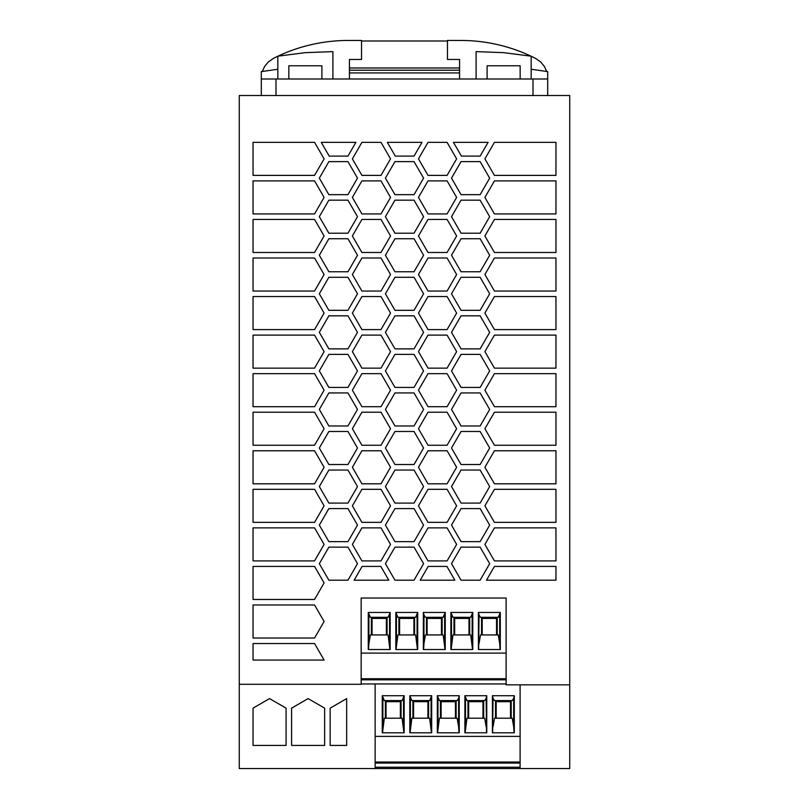<?xml version="1.0" encoding="UTF-8"?>
<svg xmlns="http://www.w3.org/2000/svg" width="809" height="809" viewBox="0 0 809 809"><rect width="100%" height="100%" fill="white"/><g stroke="black" fill="none" stroke-linecap="round" stroke-linejoin="round"><path stroke-width="1.21" d="M253.045 745.423L253.045 708.148L269.569 698.602L286.083 708.148L286.083 745.423L253.045 745.423M324.642 708.148L324.642 745.423L291.594 745.423L291.594 708.148L308.118 698.602L324.642 708.148M346.667 698.602L346.667 745.423L330.153 745.423L330.153 708.148L346.667 698.602M368.277 612.443L368.277 649.536L390.171 649.536L390.171 612.443L368.277 612.443L370.35 617.307L388.087 617.307L390.171 612.443M395.813 649.536L417.707 649.536L417.707 612.443L395.813 612.443L395.813 649.536M423.35 649.536L445.243 649.536L445.243 612.443L423.35 612.443L423.35 649.536M500.316 612.443L478.422 612.443L478.422 649.536L500.316 649.536L500.316 612.443L498.243 617.307L480.506 617.307L479.049 614.992L478.655 649.536M472.78 612.443L450.886 612.443L450.886 649.536L472.78 649.536L472.78 612.443L470.707 617.307L452.959 617.307L450.886 612.443M506.11 653.116L361.158 653.116M569.728 684.839L569.728 95.523L239.272 95.523L239.272 684.283L361.158 684.283L361.158 598.033L506.11 598.033L506.11 684.839L569.728 684.839L569.728 768.55L520.106 768.55L520.106 684.839M382.495 732.802L384.336 718.21L402.083 718.21L403.924 732.802M404.156 732.802L404.156 695.72L402.083 700.584L384.336 700.584L382.263 695.72L382.263 732.802L404.156 732.802M403.529 726.765L403.529 698.288M499.699 614.992L499.699 643.559L498.243 634.934L480.506 634.934L479.049 643.559M481.527 634.934L481.527 617.307M399.595 634.934L399.595 618.41L413.915 618.41L413.915 634.934M410.032 732.802L411.872 718.21L429.619 718.21L431.47 732.802M409.799 695.72L409.799 732.802L431.693 732.802L431.693 695.72L429.619 700.584L411.872 700.584L409.799 695.72L431.693 695.72M431.076 726.836L431.076 698.268M437.568 732.802L439.418 718.21L457.156 718.21L458.612 726.836L458.612 698.268L457.156 700.584L439.418 700.584L437.335 695.72L437.335 732.802L459.229 732.802L459.229 695.72L437.335 695.72M497.222 634.934L497.222 617.307M389.938 649.536L388.087 634.934L370.35 634.934L368.894 643.559L368.894 614.992M371.371 634.934L371.371 617.307M395.813 612.443L397.886 617.307L415.624 617.307L417.707 612.443M417.474 649.536L415.624 634.934L397.886 634.934L396.036 649.536M396.43 643.559L396.43 614.992M453.98 634.934L453.98 617.307M464.882 695.72L464.882 732.802L486.765 732.802L486.765 695.72L464.882 695.72L466.955 700.584L484.692 700.584L486.148 698.268L486.543 732.802M441.451 634.934L441.451 618.41L427.132 618.41L427.132 634.934M499.699 643.559L500.093 649.536M368.894 643.559L368.499 649.536M510.519 718.21L510.519 701.686L496.2 701.686L496.2 718.21M469.685 634.934L469.685 617.307M478.422 612.443L479.049 614.992M427.91 718.21L427.91 701.686L413.591 701.686L413.591 718.21M520.106 736.382L375.143 736.382M440.44 718.21L440.44 700.584M493.035 726.836L494.491 718.21L512.228 718.21L513.685 726.836L513.685 698.268L512.228 700.584L494.491 700.584L493.035 698.268L492.641 732.802M511.207 718.21L511.207 700.584M445.011 649.536L443.17 634.934L425.423 634.934L423.967 643.559L423.967 614.992L425.423 617.307L443.17 617.307L445.243 612.443M426.444 634.934L426.444 617.307M451.119 649.536L452.959 634.934L470.707 634.934L472.547 649.536M495.512 718.21L495.512 700.584M468.664 718.21L468.664 701.686L482.983 701.686L482.983 718.21M492.418 732.802L514.312 732.802L514.312 695.72L492.418 695.72L492.418 732.802M456.134 718.21L456.134 700.584M389.544 643.489L389.544 615.012M447.084 219.441L456.62 235.965L447.084 252.489L428.001 252.489L418.465 235.965L428.001 219.441L447.084 219.441M480.131 547.147L489.667 563.671L480.131 580.195L461.049 580.195L451.513 563.671L461.049 547.147L480.131 547.147M328.869 392.931L347.951 392.931L357.487 409.455L347.951 425.979L328.869 425.979L319.333 409.455L328.869 392.931M253.045 660.053L253.045 643.529L314.559 643.529L324.096 660.053L253.045 660.053M414.036 392.931L423.582 409.455L414.036 425.979L394.964 425.979L385.418 409.455L394.964 392.931L414.036 392.931M494.441 527.872L555.955 527.872L555.955 560.91L494.441 560.91L484.904 544.396L494.441 527.872M494.441 329.597L484.904 313.073L494.441 296.549L555.955 296.549L555.955 329.597L494.441 329.597M380.827 566.421L388.775 580.195L354.14 580.195L362.088 566.421L380.827 566.421M461.049 271.763L451.513 255.25L461.049 238.726L480.131 238.726L489.667 255.25L480.131 271.763L461.049 271.763M329.212 156.107L321.264 142.344L355.899 142.344L347.951 156.107L329.212 156.107M347.951 200.167L357.487 216.691L347.951 233.214L328.869 233.214L319.333 216.691L328.869 200.167L347.951 200.167M480.131 508.588L489.667 525.112L480.131 541.636L461.049 541.636L451.513 525.112L461.049 508.588L480.131 508.588M253.045 252.489L253.045 219.441L314.559 219.441L324.096 235.965L314.559 252.489L253.045 252.489M447.084 527.872L456.62 544.396L447.084 560.91L428.001 560.91L418.465 544.396L428.001 527.872L447.084 527.872M480.131 464.528L461.049 464.528L451.513 448.014L461.049 431.49L480.131 431.49L489.667 448.014L480.131 464.528M253.045 296.549L314.559 296.549L324.096 313.073L314.559 329.597L253.045 329.597L253.045 296.549M461.049 387.43L451.513 370.906L461.049 354.382L480.131 354.382L489.667 370.906L480.131 387.43L461.049 387.43M319.333 293.798L328.869 277.275L347.951 277.275L357.487 293.798L347.951 310.322L328.869 310.322L319.333 293.798M555.955 566.421L555.955 580.195L486.492 580.195L494.441 566.421L555.955 566.421M394.964 387.43L385.418 370.906L394.964 354.382L414.036 354.382L423.582 370.906L414.036 387.43L394.964 387.43M414.036 238.726L423.582 255.25L414.036 271.763L394.964 271.763L385.418 255.25L394.964 238.726L414.036 238.726M385.418 332.347L394.964 315.823L414.036 315.823L423.582 332.347L414.036 348.871L394.964 348.871L385.418 332.347M253.045 258L314.559 258L324.096 274.524L314.559 291.048L253.045 291.048L253.045 258M414.036 503.087L394.964 503.087L385.418 486.563L394.964 470.039L414.036 470.039L423.582 486.563L414.036 503.087M494.441 335.108L555.955 335.108L555.955 368.146L494.441 368.146L484.904 351.632L494.441 335.108M314.559 213.94L253.045 213.94L253.045 180.892L314.559 180.892L324.096 197.416L314.559 213.94M494.441 522.361L484.904 505.837L494.441 489.314L555.955 489.314L555.955 522.361L494.441 522.361M428.001 291.048L418.465 274.524L428.001 258L447.084 258L456.62 274.524L447.084 291.048L428.001 291.048M414.036 508.588L423.582 525.112L414.036 541.636L394.964 541.636L385.418 525.112L394.964 508.588L414.036 508.588M387.349 142.344L421.995 142.344L414.036 156.107L395.308 156.107L387.349 142.344M380.999 175.381L361.916 175.381L352.38 158.867L361.916 142.344L380.999 142.344L390.535 158.867L380.999 175.381M361.916 373.657L380.999 373.657L390.535 390.181L380.999 406.705L361.916 406.705L352.38 390.181L361.916 373.657M361.916 258L380.999 258L390.535 274.524L380.999 291.048L361.916 291.048L352.38 274.524L361.916 258M314.559 412.206L324.096 428.73L314.559 445.253L253.045 445.253L253.045 412.206L314.559 412.206M494.441 406.705L484.904 390.181L494.441 373.657L555.955 373.657L555.955 406.705L494.441 406.705M347.951 541.636L328.869 541.636L319.333 525.112L328.869 508.588L347.951 508.588L357.487 525.112L347.951 541.636M447.084 406.705L428.001 406.705L418.465 390.181L428.001 373.657L447.084 373.657L456.62 390.181L447.084 406.705M494.441 258L555.955 258L555.955 291.048L494.441 291.048L484.904 274.524L494.441 258M314.559 450.765L324.096 467.289L314.559 483.812L253.045 483.812L253.045 450.765L314.559 450.765M494.441 180.892L555.955 180.892L555.955 213.94L494.441 213.94L484.904 197.416L494.441 180.892M461.049 200.167L480.131 200.167L489.667 216.691L480.131 233.214L461.049 233.214L451.513 216.691L461.049 200.167M447.084 213.94L428.001 213.94L418.465 197.416L428.001 180.892L447.084 180.892L456.62 197.416L447.084 213.94M428.001 296.549L447.084 296.549L456.62 313.073L447.084 329.597L428.001 329.597L418.465 313.073L428.001 296.549M380.999 412.206L390.535 428.73L380.999 445.253L361.916 445.253L352.38 428.73L361.916 412.206L380.999 412.206M461.049 470.039L480.131 470.039L489.667 486.563L480.131 503.087L461.049 503.087L451.513 486.563L461.049 470.039M314.559 604.98L324.096 621.494L314.559 638.018L253.045 638.018L253.045 604.98L314.559 604.98M314.559 489.314L324.096 505.837L314.559 522.361L253.045 522.361L253.045 489.314L314.559 489.314M447.084 335.108L456.62 351.632L447.084 368.146L428.001 368.146L418.465 351.632L428.001 335.108L447.084 335.108M380.999 335.108L390.535 351.632L380.999 368.146L361.916 368.146L352.38 351.632L361.916 335.108L380.999 335.108M414.036 277.275L423.582 293.798L414.036 310.322L394.964 310.322L385.418 293.798L394.964 277.275L414.036 277.275M480.131 425.979L461.049 425.979L451.513 409.455L461.049 392.931L480.131 392.931L489.667 409.455L480.131 425.979M361.916 483.812L352.38 467.289L361.916 450.765L380.999 450.765L390.535 467.289L380.999 483.812L361.916 483.812M380.999 560.91L361.916 560.91L352.38 544.396L361.916 527.872L380.999 527.872L390.535 544.396L380.999 560.91M380.999 213.94L361.916 213.94L352.38 197.416L361.916 180.892L380.999 180.892L390.535 197.416L380.999 213.94M461.049 277.275L480.131 277.275L489.667 293.798L480.131 310.322L461.049 310.322L451.513 293.798L461.049 277.275M418.465 428.73L428.001 412.206L447.084 412.206L456.62 428.73L447.084 445.253L428.001 445.253L418.465 428.73M394.964 431.49L414.036 431.49L423.582 448.014L414.036 464.528L394.964 464.528L385.418 448.014L394.964 431.49M347.951 503.087L328.869 503.087L319.333 486.563L328.869 470.039L347.951 470.039L357.487 486.563L347.951 503.087M414.036 161.618L423.582 178.142L414.036 194.666L394.964 194.666L385.418 178.142L394.964 161.618L414.036 161.618M314.559 373.657L324.096 390.181L314.559 406.705L253.045 406.705L253.045 373.657L314.559 373.657M484.904 158.867L494.441 142.344L555.955 142.344L555.955 175.381L494.441 175.381L484.904 158.867M347.951 387.43L328.869 387.43L319.333 370.906L328.869 354.382L347.951 354.382L357.487 370.906L347.951 387.43M480.131 161.618L489.667 178.142L480.131 194.666L461.049 194.666L451.513 178.142L461.049 161.618L480.131 161.618M394.964 200.167L414.036 200.167L423.582 216.691L414.036 233.214L394.964 233.214L385.418 216.691L394.964 200.167M380.999 522.361L361.916 522.361L352.38 505.837L361.916 489.314L380.999 489.314L390.535 505.837L380.999 522.361M555.955 252.489L494.441 252.489L484.904 235.965L494.441 219.441L555.955 219.441L555.955 252.489M347.951 348.871L328.869 348.871L319.333 332.347L328.869 315.823L347.951 315.823L357.487 332.347L347.951 348.871M314.559 142.344L324.096 158.867L314.559 175.381L253.045 175.381L253.045 142.344L314.559 142.344M328.869 580.195L319.333 563.671L328.869 547.147L347.951 547.147L357.487 563.671L347.951 580.195L328.869 580.195M494.441 483.812L484.904 467.289L494.441 450.765L555.955 450.765L555.955 483.812L494.441 483.812M461.393 156.107L453.444 142.344L488.08 142.344L480.131 156.107L461.393 156.107M380.999 219.441L390.535 235.965L380.999 252.489L361.916 252.489L352.38 235.965L361.916 219.441L380.999 219.441M347.951 161.618L357.487 178.142L347.951 194.666L328.869 194.666L319.333 178.142L328.869 161.618L347.951 161.618M428.001 489.314L447.084 489.314L456.62 505.837L447.084 522.361L428.001 522.361L418.465 505.837L428.001 489.314M314.559 527.872L324.096 544.396L314.559 560.91L253.045 560.91L253.045 527.872L314.559 527.872M418.465 158.867L428.001 142.344L447.084 142.344L456.62 158.867L447.084 175.381L428.001 175.381L418.465 158.867M347.951 431.49L357.487 448.014L347.951 464.528L328.869 464.528L319.333 448.014L328.869 431.49L347.951 431.49M394.964 580.195L385.418 563.671L394.964 547.147L414.036 547.147L423.582 563.671L414.036 580.195L394.964 580.195M494.441 412.206L555.955 412.206L555.955 445.253L494.441 445.253L484.904 428.73L494.441 412.206M361.916 329.597L352.38 313.073L361.916 296.549L380.999 296.549L390.535 313.073L380.999 329.597L361.916 329.597M446.912 566.421L454.86 580.195L420.225 580.195L428.173 566.421L446.912 566.421M314.559 335.108L324.096 351.632L314.559 368.146L253.045 368.146L253.045 335.108L314.559 335.108M347.951 238.726L357.487 255.25L347.951 271.763L328.869 271.763L319.333 255.25L328.869 238.726L347.951 238.726M480.131 348.871L461.049 348.871L451.513 332.347L461.049 315.823L480.131 315.823L489.667 332.347L480.131 348.871M253.045 599.469L253.045 566.421L314.559 566.421L324.096 582.945L314.559 599.469L253.045 599.469M447.084 450.765L456.62 467.289L447.084 483.812L428.001 483.812L418.465 467.289L428.001 450.765L447.084 450.765M486.148 726.836L484.692 718.21L466.955 718.21L465.104 732.802M465.499 726.836L465.499 698.268M414.602 634.934L414.602 617.307M398.908 634.934L398.908 617.307M372.059 634.934L372.059 618.41L386.378 618.41L386.378 634.934M442.149 634.934L442.149 617.307M361.158 679.823L506.11 679.823M506.11 678.741L361.158 678.741M496.534 634.934L496.534 618.41L482.215 618.41L482.215 634.934M382.879 726.836L382.879 698.268M410.416 726.836L410.416 698.268M412.903 718.21L412.903 700.584M455.447 718.21L455.447 701.686L441.127 701.686L441.127 718.21M385.357 718.21L385.357 700.584M423.35 612.443L423.967 614.992M400.374 718.21L400.374 701.686L386.045 701.686L386.045 718.21M423.967 643.559L423.582 649.536M387.066 634.934L387.066 617.307M437.962 726.836L437.962 698.268M513.685 726.836L514.079 732.802M520.106 762.017L375.143 762.017M404.156 695.72L382.263 695.72M401.062 718.21L401.062 700.584M514.312 695.72L513.685 698.268M520.106 768.55L239.272 768.55L239.272 684.283M472.163 643.559L472.163 614.992M444.626 643.559L444.626 614.992M361.158 683.949L506.11 683.949M375.143 683.949L375.143 768.55M454.678 634.934L454.678 618.41L468.998 618.41L468.998 634.934M483.671 718.21L483.671 700.584M467.976 718.21L467.976 700.584M486.765 695.72L486.148 698.268M451.503 643.559L451.503 614.992M459.229 695.72L458.612 698.268M492.418 695.72L493.035 698.268M417.08 643.559L417.08 614.992M458.612 726.836L459.006 732.802M428.598 718.21L428.598 700.584M375.143 763.099L520.106 763.099M375.143 767.225L520.106 767.225M278.033 56.145A165.228 165.228 0 0 1 348.325 40.45L361.542 40.45L361.542 59.451L349.427 59.451L349.427 70.191L459.573 70.191L459.573 67.986L349.427 67.986M547.693 95.523L547.693 71.617L531.169 69.25L531.169 78.999L531.169 56.185L503.734 52.666L476.096 51.624L476.096 78.999M332.904 78.999L332.904 51.624L305.266 52.666L277.831 56.185L277.831 78.999L277.831 69.25L261.307 71.617L261.307 78.999L547.693 78.999M288.843 78.999L288.843 65.782L321.891 65.782L321.891 78.999M261.307 95.523L261.307 78.999M459.573 67.986L459.573 59.451L447.458 59.451L447.458 40.45L460.675 40.45A165.228 165.228 0 0 1 530.967 56.145M546.672 71.445L544.457 66.571L540.624 61.909L535.669 58.45A165.228 165.228 0 0 0 531.169 56.246M262.328 71.445L264.543 66.571L268.376 61.909L273.563 58.329M487.109 78.999L487.109 65.782L520.157 65.782L520.157 78.999M447.458 40.996L361.542 40.996M459.573 78.999L459.573 70.191M349.427 70.191L349.427 78.999M349.427 72.941L459.573 72.941M273.331 58.45A165.228 165.228 0 0 1 277.831 56.246M275.99 95.523L275.99 78.999M533.01 95.523L533.01 78.999"/></g></svg>
